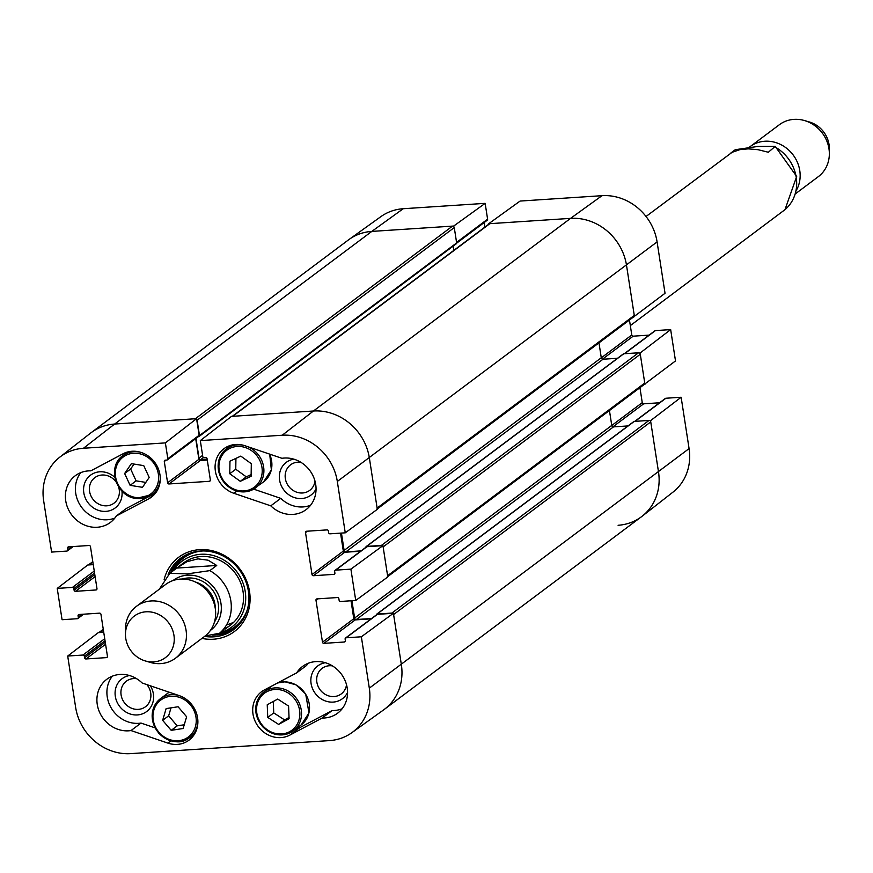 <?xml version="1.0" encoding="UTF-8"?>
<svg xmlns="http://www.w3.org/2000/svg" width="873" height="873" viewBox="0 0 873 873"><rect width="100%" height="100%" fill="white"/><g stroke="black" fill="none" stroke-linecap="round" stroke-linejoin="round"><path stroke-width="1.31" d="M98.867 632.598A1.626 1.462 53.2 0 1 99.729 632.227L103.309 629.542M453.818 226.664L453.72 226.031L485.148 203.354L403.228 208.723A51.136 46.236 -126.8 0 0 380.901 216.624L349.113 239.431A51.944 46.956 53.2 0 1 371.8 231.41L114.647 424.038A51.944 46.956 53.2 0 0 91.272 432.582L348.414 239.944A51.944 46.956 53.2 0 1 371.8 231.41L452.52 226.118L195.366 418.745L114.647 424.038A51.944 46.956 -126.8 0 0 90.574 433.106L59.757 457.19A51.136 46.236 53.2 0 1 83.459 448.264L165.379 442.895L196.567 418.669L114.647 424.038L83.459 448.264M196.665 419.302A1.626 1.462 53.2 0 1 197.112 420.219L454.266 227.58A1.626 1.462 -126.8 0 0 452.52 226.118M454.266 227.58L456.644 242.923A0.971 0.884 53.2 0 1 455.881 243.927M453.174 246.121L453.84 250.365M231.978 416.563A1.626 1.462 53.2 0 1 232.709 416.301L489.862 223.663A1.626 1.462 -126.8 0 0 489.131 223.935L232.294 416.323M489.862 223.663L570.571 218.37A51.944 46.956 53.2 0 1 626.519 265.316L634.278 315.426L377.125 508.064A1.626 1.462 53.2 0 1 376.59 509.461M633.012 317.095A1.626 1.462 -126.8 0 0 634.278 315.426M598.976 342.871L601.279 357.766A1.626 1.462 -126.8 0 0 603.025 359.229L617.517 358.279M623.071 354.296A0.971 0.884 53.2 0 1 623.78 353.761L638.534 352.79L381.392 545.429A1.626 1.462 53.2 0 1 382.341 545.68M640.291 354.263L644.743 383.072L387.59 575.711L383.138 546.891L640.291 354.263A1.626 1.462 -126.8 0 0 638.534 352.79M643.488 384.731A1.626 1.462 -126.8 0 0 644.743 383.072M609.441 410.517L611.755 425.413A1.626 1.462 -126.8 0 0 613.501 426.875L627.993 425.926M633.536 421.943A0.971 0.884 53.2 0 1 634.256 421.408L649.01 420.437L391.857 613.075A1.626 1.462 53.2 0 1 392.806 613.326M376.492 615.05A1.299 1.179 53.2 0 1 377.452 614.33L393.417 613.283L361.357 636.788L369.312 688.153A51.136 46.236 53.2 0 1 351.841 732.698L383.618 709.891A51.944 46.956 -126.8 0 0 401.362 664.648L393.603 614.537L650.756 421.899A1.626 1.462 -126.8 0 0 649.01 420.437M650.756 421.899L658.515 472.009A51.944 46.956 53.2 0 1 641.469 516.74L384.316 709.378A51.944 46.956 53.2 0 0 401.362 664.648L393.417 613.283M88.402 564.951A1.626 1.462 53.2 0 1 89.253 564.58L92.833 561.896M232.709 416.301L313.418 411.008A51.944 46.956 53.2 0 1 369.366 457.954L377.125 508.064M381.392 545.429L366.627 546.4A0.971 0.884 -126.8 0 0 365.863 547.306M391.857 613.075L377.103 614.035A0.971 0.884 -126.8 0 0 376.328 614.941M387.59 575.711A1.626 1.462 53.2 0 1 387.066 577.108M103.68 631.965L99.729 632.227M93.215 564.329L89.253 564.58M207.13 459.1L200.768 459.525A1.626 1.462 53.2 0 1 199.011 458.052L195.978 438.432M198.455 436.576L198.728 436.565A0.971 0.884 -126.8 0 0 199.491 435.562L197.112 420.219M371.571 618.52L356.348 619.514A1.626 1.462 53.2 0 1 354.602 618.051L351.917 600.711M361.095 550.874L345.872 551.867A1.626 1.462 53.2 0 1 344.126 550.405L341.441 533.065M205.22 635.926L219.538 633.252L224.132 629.815M176.772 568.083L186.833 561.743L197.996 558.851L208.112 560.193L216.722 565.464L209.836 570.626L187.237 573.899L169.831 573.288L176.772 568.083L216.722 565.464M145.977 611.798A25.972 23.484 53.2 0 1 174.251 639.614A25.972 23.484 53.2 0 1 145.322 660.948A25.972 23.484 53.2 0 1 125.45 634.431A25.972 23.484 53.2 0 1 145.977 611.798M125.45 634.431L125.45 629.258A32.465 29.344 53.2 0 1 136.494 606.299A32.465 29.344 53.2 0 1 151.105 600.962A32.465 29.344 53.2 0 1 183.734 622.143A32.465 29.344 53.2 0 1 175.418 658.264A32.465 29.344 53.2 0 1 150.287 662.411L145.322 660.948M136.494 606.299L165.684 584.43A32.465 29.344 53.2 0 1 180.296 579.094A32.465 29.344 53.2 0 1 212.936 600.275A32.465 29.344 53.2 0 1 204.609 636.395A44.468 40.213 53.2 0 0 233.811 629.531A44.468 40.213 53.2 0 0 245.204 580.043A44.468 40.213 53.2 0 0 200.506 551.027A44.468 40.213 53.2 0 0 180.482 558.338A44.468 40.213 53.2 0 0 168.074 574.881M630.328 325.596L785.013 209.64M730.668 153.157L735.262 149.709L757.873 146.435L775.202 146.391L768.338 152.251L758.102 149.709L748.259 148.857L739.911 149.632L732.141 152.295L646.031 216.493M795.478 193.773L818.307 176.662A32.465 29.344 -126.8 0 0 829.35 153.713L829.35 148.541A25.972 23.484 -126.8 0 0 809.478 122.013L804.513 120.561A32.465 29.344 -126.8 0 0 793.994 119.372A32.465 29.344 -126.8 0 0 779.382 124.708L750.191 146.577A32.465 29.344 -126.8 0 0 749.58 147.046M829.35 153.713A32.465 29.344 -126.8 0 0 804.513 120.561M796.394 190.238A32.465 29.344 -126.8 0 0 794.583 157.031A32.465 29.344 -126.8 0 0 764.803 141.24A32.465 29.344 -126.8 0 0 750.191 146.577M118.553 486.752A15.965 14.426 53.2 0 1 108.503 505.598A15.965 14.426 53.2 0 1 89.744 492.296A15.965 14.426 53.2 0 1 102.01 475.021A15.965 14.426 53.2 0 1 116.207 482.136M346.526 684.716A15.965 14.426 53.2 0 1 331.085 696.436A15.965 14.426 53.2 0 1 316.692 680.591A15.965 14.426 53.2 0 1 329.285 665.75A15.965 14.426 53.2 0 1 332.406 665.881M146.904 684.628A15.965 14.426 53.2 0 1 143.761 707.839A15.965 14.426 53.2 0 1 121.849 697.931A15.965 14.426 53.2 0 1 133.525 678.583A15.965 14.426 53.2 0 1 136.646 678.714M315.011 481.165A15.965 14.426 53.2 0 1 299.581 492.874A15.965 14.426 53.2 0 1 285.176 477.029A15.965 14.426 53.2 0 1 297.769 462.188A15.965 14.426 53.2 0 1 300.901 462.319M181.726 557.454A44.468 40.213 -126.8 0 0 170.672 572.655M212.619 635.086A44.468 40.213 -126.8 0 0 235.012 628.593M220.367 632.641A41.249 37.288 -126.8 0 0 245.04 590.443A41.249 37.288 -126.8 0 0 213.754 555.675A41.249 37.288 -126.8 0 0 173.716 570.375M225.681 628.145A38.958 35.215 -126.8 0 0 242.89 590.672A38.958 35.215 -126.8 0 0 217.955 559.462A38.958 35.215 -126.8 0 0 181.42 564.689M187.75 560.27A38.958 35.215 -126.8 0 0 186.124 562.07M226.587 624.839A38.958 35.215 -126.8 0 0 233.997 622.013M80.818 472.609A29.213 26.419 -126.8 0 0 81.702 507.42A29.213 26.419 -126.8 0 0 114.865 518.049M116.327 515.965A29.213 26.419 53.2 0 1 110.358 522.458A29.213 26.419 53.2 0 1 71.706 514.906A29.213 26.419 53.2 0 1 75.329 475.687A29.213 26.419 53.2 0 1 90.803 470.842L123.104 453.753A25.972 23.484 53.2 0 1 155.71 463.749A25.972 23.484 53.2 0 1 151.444 497.108A25.972 23.484 53.2 0 1 148.628 498.887L116.327 515.965L126.323 508.479L148.421 496.792M150.265 495.82L155.58 493.005M114.854 477.356A20.505 18.54 -126.8 0 0 99.773 471.802A20.505 18.54 -126.8 0 0 83.775 492.59A20.505 18.54 -126.8 0 0 105.437 511.392A20.505 18.54 -126.8 0 0 121.958 491.062M253.672 489.142L280.768 498.352A29.213 26.419 -126.8 0 0 310.624 505.216M229.457 445.743A25.972 23.484 -126.8 0 0 228.333 447.456M293.83 459.154A20.505 18.54 -126.8 0 0 283.758 489.862A20.505 18.54 -126.8 0 0 316.059 488.825M295.139 729.446A25.972 23.484 -126.8 0 0 299.843 727.624L332.155 710.546A29.213 26.419 -126.8 0 0 342.14 708.767M308.093 663.327A29.213 26.419 -126.8 0 0 306.63 665.412L296.634 672.897A29.213 26.419 53.2 0 1 302.604 666.415A29.213 26.419 53.2 0 1 341.256 673.956A29.213 26.419 53.2 0 1 337.633 713.176A29.213 26.419 53.2 0 1 322.159 718.032L332.155 710.546M267.378 688.371A25.972 23.484 -126.8 0 0 265.949 690.478M325.345 662.716A20.505 18.54 -126.8 0 0 315.273 693.424A20.505 18.54 -126.8 0 0 347.574 692.387M112.333 676.171A29.213 26.419 -126.8 0 0 111.504 708.461A29.213 26.419 -126.8 0 0 141 723.073L155.056 727.853M191.536 736.234A25.972 23.484 -126.8 0 0 193.5 735.633M129.586 675.549A20.505 18.54 -126.8 0 0 116.327 700.342A20.505 18.54 -126.8 0 0 143.15 713.568A20.505 18.54 -126.8 0 0 150.396 685.818M351.841 732.698A51.136 46.236 53.2 0 1 329.503 740.599L130.732 753.628A51.136 46.236 53.2 0 1 75.645 707.403L67.701 656.049L98.267 632.641L103.734 632.281M196.567 418.669L199.142 435.267A1.299 1.179 53.2 0 1 198.717 436.391L167.398 459.842A1.299 1.179 -126.8 0 0 167.823 458.729L165.379 442.895M195.705 438.639L198.902 459.329A1.299 1.179 -126.8 0 0 200.31 460.497L207.272 460.038M633.863 316.724L665.04 293.273L657.085 241.908A51.136 46.236 -126.8 0 0 601.999 195.683L520.09 201.063L488.651 223.75L570.571 218.37L313.418 411.008L231.509 416.377L200.31 440.603L282.23 435.234A51.136 46.236 53.2 0 1 337.316 481.459L345.261 532.825L377.322 509.319L369.366 457.954A51.944 46.956 -126.8 0 0 313.418 411.008L282.23 435.234M340.546 533.13L343.318 551.092A1.299 1.179 -126.8 0 0 344.726 552.26L360.636 551.223M366.027 547.404A1.299 1.179 53.2 0 1 366.976 546.694L382.941 545.647L350.891 569.141L355.737 600.46L387.787 576.955L382.941 545.647M351.011 600.777L353.794 618.728A1.299 1.179 -126.8 0 0 355.191 619.906L371.101 618.859M59.757 457.19A51.136 46.236 53.2 0 0 43.65 500.72L51.605 552.074L66.817 551.081A1.299 1.179 -126.8 0 0 67.832 549.75L67.592 548.179A1.299 1.179 53.2 0 1 68.596 546.847L89.079 545.505A1.299 1.179 53.2 0 1 90.476 546.684L96.979 588.642A1.299 1.179 53.2 0 1 95.965 589.973L75.482 591.316A1.299 1.179 53.2 0 1 74.085 590.148L73.845 588.577A1.299 1.179 -126.8 0 0 72.448 587.409L57.225 588.402L87.791 564.995L93.258 564.635M322.159 718.032L289.858 735.11A25.972 23.484 53.2 0 1 257.251 725.114A25.972 23.484 53.2 0 1 261.518 691.765A25.972 23.484 53.2 0 1 264.333 689.976L296.634 672.897M270.772 505.838L233.888 493.3A25.972 23.484 53.2 0 1 215.718 472.882A25.972 23.484 53.2 0 1 223.903 448.744A25.972 23.484 53.2 0 1 245.062 445.765L281.946 458.303A29.213 26.419 53.2 0 1 313.101 475.981A29.213 26.419 53.2 0 1 306.117 509.614A29.213 26.419 53.2 0 1 270.772 505.838L280.768 498.352M131.015 730.559A29.213 26.419 53.2 0 1 99.86 712.892A29.213 26.419 53.2 0 1 106.844 679.249A29.213 26.419 53.2 0 1 142.19 683.024L179.074 695.574A25.972 23.484 53.2 0 1 197.243 715.991A25.972 23.484 53.2 0 1 189.059 740.118A25.972 23.484 53.2 0 1 167.9 743.109L131.015 730.559L141 723.073M201.936 638.403A46.422 41.969 -126.8 0 0 250.082 597.525A46.422 41.969 -126.8 0 0 199.546 549.652A46.422 41.969 -126.8 0 0 164.146 579.476M83.633 614.188L77.883 618.51A1.299 1.179 -126.8 0 1 77.293 618.717L62.07 619.721L57.225 588.402M77.883 618.51A1.299 1.179 -126.8 0 0 78.308 617.386L78.057 615.825A1.299 1.179 53.2 0 1 79.072 614.494L99.555 613.152A1.299 1.179 53.2 0 1 100.952 614.319L107.444 656.289A1.299 1.179 53.2 0 1 106.441 657.62L85.958 658.962A1.299 1.179 53.2 0 1 84.561 657.784L84.321 656.223A1.299 1.179 -126.8 0 0 82.913 655.045L67.701 656.049M361.357 636.788L346.144 637.792A1.299 1.179 -126.8 0 0 345.13 639.123L345.37 640.684A1.299 1.179 53.2 0 1 344.366 642.015L323.883 643.357A1.299 1.179 53.2 0 1 322.486 642.19L315.982 600.22A1.299 1.179 53.2 0 1 316.997 598.889L337.48 597.547A1.299 1.179 53.2 0 1 338.877 598.725L339.117 600.286A1.299 1.179 -126.8 0 0 340.514 601.464L355.737 600.46M350.891 569.141L335.669 570.145A1.299 1.179 -126.8 0 0 334.654 571.477L334.905 573.037A1.299 1.179 53.2 0 1 333.89 574.369L313.407 575.722A1.299 1.179 53.2 0 1 312.01 574.543L305.517 532.574A1.299 1.179 53.2 0 1 306.521 531.242L327.004 529.9A1.299 1.179 53.2 0 1 328.401 531.079L328.641 532.639A1.299 1.179 -126.8 0 0 330.049 533.818L345.261 532.825M200.31 440.603L202.765 456.437A1.299 1.179 -126.8 0 0 204.162 457.605L205.668 457.507A1.299 1.179 53.2 0 1 207.065 458.685L210.36 479.975A1.299 1.179 53.2 0 1 209.356 481.307L168.991 483.958A1.299 1.179 53.2 0 1 167.594 482.78L164.299 461.49A1.299 1.179 53.2 0 1 165.313 460.158L166.819 460.06A1.299 1.179 -126.8 0 0 167.398 459.842M171.021 707.839L168.642 715.838L177.186 725.845L184.247 724.765M162.64 720.334L166.132 708.592L178.081 706.759L186.626 716.766L183.134 728.497L171.195 730.341L162.64 720.334L168.642 715.838M171.195 730.341L177.186 725.845M277.712 699.066L288.581 706.061L289.083 718.708L278.607 724.404L267.749 717.41L267.236 704.773L277.712 699.066M273.282 701.477L273.74 712.914L284.598 719.919L289.039 717.497M267.749 717.41L273.74 712.914M278.607 724.404L284.598 719.919M240.795 456.11L251.304 463.694L251.118 476.276L240.282 481.318L229.763 473.733L229.959 461.162L240.795 456.11M235.928 458.38L235.765 469.248L246.273 476.833L251.14 474.563M229.763 473.733L235.765 469.248M240.282 481.318L246.273 476.833M143.739 465.625L149.207 477.444L142.474 487.32L130.121 485.344L124.643 473.515L131.387 463.639L143.739 465.625M134.027 464.065L130.644 469.019L136.112 480.848L145.824 482.409M124.643 473.515L130.644 469.019M130.121 485.344L136.112 480.848M601.999 195.683L570.571 218.37A51.944 46.956 53.2 0 1 626.519 265.316L634.464 316.681M403.228 208.723L371.8 231.41L453.72 226.031M664.964 398.961A1.299 1.179 53.2 0 1 665.913 398.241L681.136 397.248L650.56 420.655L658.515 472.009A51.944 46.956 53.2 0 1 642.157 516.216A51.944 46.956 53.2 0 1 618.084 525.273M650.56 420.655L649.959 420.688M644.339 384.36L675.506 360.92L670.66 329.601L640.095 353.008L644.94 384.327M640.095 353.008L639.494 353.052M629.466 320.031L631.779 334.992A1.299 1.179 -126.8 0 0 633.187 336.17L649.097 335.123M654.488 331.314A1.299 1.179 53.2 0 1 655.437 330.594L670.66 329.601M639.942 387.667L642.255 402.639A1.299 1.179 -126.8 0 0 643.652 403.817L659.573 402.769M642.157 516.216L672.974 492.132A51.136 46.236 -126.8 0 0 689.081 448.602L681.136 397.248M485.148 203.354L487.603 219.178A1.299 1.179 53.2 0 1 487.178 220.291L456.644 243.163M484.166 222.55L484.875 227.122M657.085 241.908L337.316 481.459M366.627 546.4L623.78 353.761M377.103 614.035L634.256 421.408M200.768 459.525L203.507 457.463M199.011 458.052L202.601 455.368M199.491 435.562L456.644 242.923M354.602 618.051L611.755 425.413M356.348 619.514L613.501 426.875M344.126 550.405L601.279 357.766M345.872 551.867L603.025 359.229M689.081 448.602L369.312 688.153M209.836 570.626A38.958 35.215 53.2 0 1 219.538 633.252M173.05 580.545A31.166 28.176 53.2 0 1 187.389 575.187A31.166 28.176 53.2 0 1 218.796 595.702A31.166 28.176 53.2 0 1 210.415 630.415M195.563 582.095A25.644 23.189 53.2 0 1 215.26 608.383M182.206 579.039A28.242 25.535 53.2 0 1 187.826 578.002A28.242 25.535 53.2 0 1 214.223 592.516A28.242 25.535 53.2 0 1 214.431 622.056M784.914 209.727A38.958 35.215 -126.8 0 0 775.213 147.09M184.639 555.643A44.185 39.951 -126.8 0 0 171.108 572.328M214.245 634.813A44.185 39.951 -126.8 0 0 237.565 626.301M203.147 550.939A42.908 38.794 -126.8 0 0 172.821 571.04M219.461 633.307A42.908 38.794 -126.8 0 0 247.277 609.856M289.858 735.11L299.843 727.624M233.888 493.3L236.867 491.062M148.628 498.887L153.943 494.904M167.9 743.109L170.879 740.871M96.914 589.264L95.965 589.973M95.113 576.616L75.482 591.316M94.808 574.62L74.085 590.148M94.568 573.059L73.845 588.577M94.251 571.062L72.448 587.409M72.001 546.629L67.832 549.75M69.436 546.793L67.592 548.179M343.318 551.092L312.01 574.543M344.726 552.26L313.407 575.722M307.361 531.188L305.517 532.574M366.976 546.694L335.669 570.145M334.839 573.659L333.89 574.369M107.39 656.9L106.441 657.62M105.589 644.263L85.958 658.962M105.273 642.266L84.561 657.784M105.033 640.706L84.321 656.223M104.727 638.709L82.913 655.045M82.466 614.265L78.308 617.386M79.912 614.439L78.057 615.825M353.794 618.728L322.486 642.19M355.191 619.906L323.883 643.357M317.837 598.834L315.982 600.22M377.452 614.33L346.144 637.792M345.315 641.306L344.366 642.015M210.306 480.597L209.356 481.307M200.31 460.497L168.991 483.958M198.902 459.329L167.594 482.78M166.154 460.104L164.299 461.49M199.142 435.267L167.823 458.729M190.259 704.74A23.047 20.843 53.2 0 1 179.729 740.555A23.047 20.843 53.2 0 1 153.812 710.218A23.047 20.843 53.2 0 1 190.259 704.74M178.354 695.323A24.346 22.011 -126.8 0 0 160.446 698.684A24.346 22.011 -126.8 0 0 157.424 731.367A24.346 22.011 -126.8 0 0 189.637 737.663A24.346 22.011 -126.8 0 0 197.898 721.633M168.445 692.704A24.346 22.011 53.2 0 1 169.144 692.191L160.446 698.684C149.96 708.789 149.425 720.312 158.821 733.265C170.77 742.988 181.038 744.451 189.637 737.663L194.624 733.931M289.727 731.629A23.047 20.843 53.2 0 1 256.564 710.404A23.047 20.843 53.2 0 1 288.319 693.107A23.047 20.843 53.2 0 1 289.727 731.629M272.049 685.905L272.06 685.894A24.346 22.011 53.2 0 1 272.06 685.894L264.05 691.896C257.142 697.538 254.545 705.1 256.28 714.561L262.424 726.478C271.143 735.11 280.593 737.096 290.796 732.436A24.346 22.011 -126.8 0 0 293.241 730.865A24.346 22.011 -126.8 0 0 296.263 698.182A24.346 22.011 -126.8 0 0 264.05 691.896A24.346 22.011 -126.8 0 0 260.11 723.28A24.346 22.011 -126.8 0 0 290.829 732.425L301.24 724.874A24.346 22.011 53.2 0 0 306.139 695.072A24.346 22.011 53.2 0 0 277.538 683.002M251.053 489.142A23.047 20.843 53.2 0 1 218.927 466.127A23.047 20.843 53.2 0 1 251.762 450.817A23.047 20.843 53.2 0 1 251.053 489.142M244.134 445.459A24.346 22.011 -126.8 0 0 226.434 448.875A24.346 22.011 -126.8 0 0 222.124 479.681A24.346 22.011 -126.8 0 0 252.09 489.971A24.346 22.011 -126.8 0 0 255.625 487.843A24.346 22.011 -126.8 0 0 263.504 466.226A24.346 22.011 -126.8 0 0 248.161 446.812M269.561 454.091A24.346 22.011 53.2 0 1 263.613 481.863L252.046 489.993C242.105 493.889 233.026 491.706 224.808 483.456L218.654 471.54C216.93 462.079 219.516 454.527 226.434 448.875L231.41 445.143M135.686 497.501A23.047 20.843 53.2 0 1 118.903 461.479A23.047 20.843 53.2 0 1 156.343 467.481A23.047 20.843 53.2 0 1 135.686 497.501M140.531 452.258A24.346 22.011 -126.8 0 0 122.831 455.673A24.346 22.011 -126.8 0 0 115.683 480.281A24.346 22.011 -126.8 0 0 136.057 498.407A24.346 22.011 -126.8 0 0 152.022 494.642A24.346 22.011 -126.8 0 0 160.272 478.611M601.29 357.843L631.779 334.992M602.479 359.163L633.187 336.17M624.599 353.707L655.437 330.594M611.766 425.478L642.255 402.639M612.955 426.81L643.652 403.817M635.064 421.353L665.913 398.241M456.557 242.432L487.603 219.178M98.998 632.499L103.265 629.291M88.522 564.853L92.8 561.645M377.267 508.959L633.743 316.823M387.732 576.606L644.219 384.469M456.317 243.763L199.164 436.402M376.667 614.199L633.82 421.561M366.191 546.553L623.344 353.925M225.332 628.986L230.276 625.275M178.616 566.632L183.57 562.921M159.323 589.199L169.82 573.288M175.418 658.264L204.609 636.395M784.98 209.673L796.678 176.466L775.202 146.38M73.168 546.553L67.407 550.863M366.398 546.902L335.079 570.353M376.863 614.548L345.555 637.999M277.603 682.97L284.991 681.824L295.98 684.814L305.692 694.068L308.977 712.914L301.24 724.874M269.713 454.146L271.361 469.892L263.613 481.863M127.807 451.941L122.831 455.673C106.702 466.28 115.902 496.355 135.926 498.45L152.022 494.642L157.009 490.91M624.26 353.729L654.859 330.812M634.736 421.375L665.324 398.459"/></g></svg>
